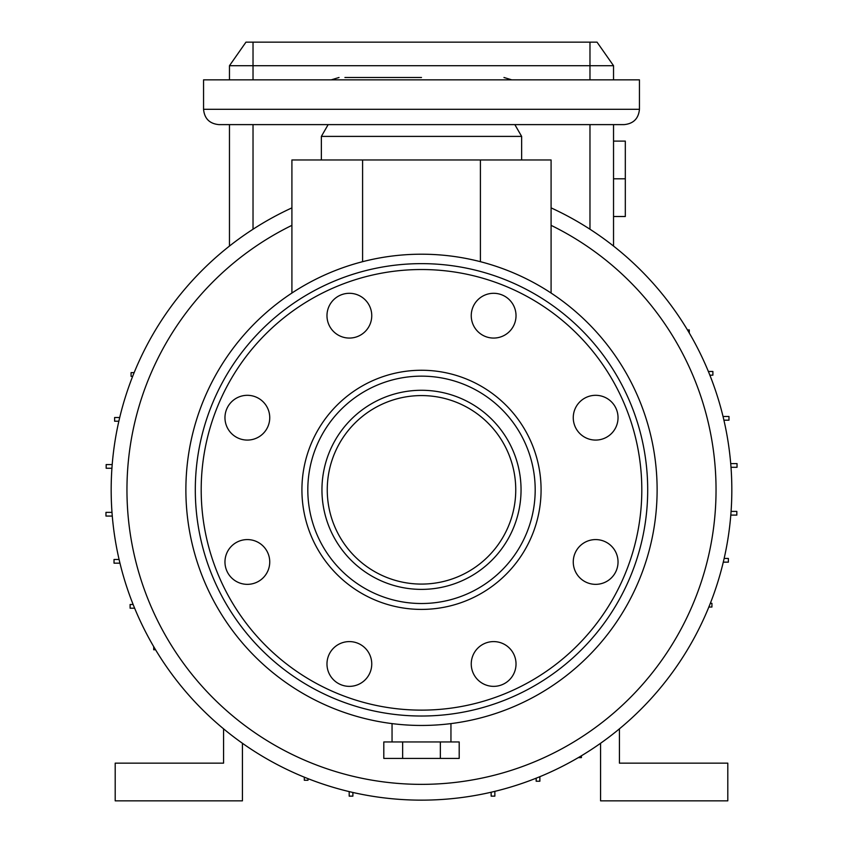<?xml version="1.0" encoding="UTF-8"?>
<svg xmlns="http://www.w3.org/2000/svg" width="843" height="843" viewBox="0 0 843 843"><rect width="100%" height="100%" fill="white"/><g stroke="black" fill="none" stroke-linecap="round" stroke-linejoin="round"><path stroke-width="1.26" d="M203.553 109.305L639.447 109.305L639.447 79.853L203.553 79.853L203.553 109.305C204.459 118.6 209.559 123.71 218.864 124.616L278.327 124.616M639.447 109.305C638.541 118.6 633.441 123.71 624.136 124.616L218.864 124.616M514.841 124.616L521.638 136.397L321.362 136.397L321.362 159.959M421.5 77.493L344.924 77.493M421.5 784.359A294.523 294.523 0 0 0 551.09 225.344L551.09 293.048L551.09 159.959L291.91 159.959L291.91 293.048L291.91 225.344A294.523 294.523 0 0 0 421.5 784.359M291.91 207.873A310.308 310.308 0 0 0 421.5 800.144A310.308 310.308 0 0 0 551.09 207.873M618.035 417.696A22.382 22.382 0 0 1 595.653 440.078A22.382 22.382 0 0 1 573.261 417.696A22.382 22.382 0 0 1 595.653 395.314A22.382 22.382 0 0 1 618.035 417.696M618.035 561.965A22.382 22.382 0 0 1 595.653 584.347A22.382 22.382 0 0 1 573.261 561.965A22.382 22.382 0 0 1 595.653 539.583A22.382 22.382 0 0 1 618.035 561.965M516.021 663.978A22.382 22.382 0 0 1 493.64 686.36A22.382 22.382 0 0 1 471.248 663.978A22.382 22.382 0 0 1 493.64 641.597A22.382 22.382 0 0 1 516.021 663.978M371.752 663.978A22.382 22.382 0 0 1 349.36 686.36A22.382 22.382 0 0 1 326.979 663.978A22.382 22.382 0 0 1 349.36 641.597A22.382 22.382 0 0 1 371.752 663.978M269.739 561.965A22.382 22.382 0 0 1 247.347 584.347A22.382 22.382 0 0 1 224.965 561.965A22.382 22.382 0 0 1 247.347 539.583A22.382 22.382 0 0 1 269.739 561.965M269.739 417.696A22.382 22.382 0 0 1 247.347 440.078A22.382 22.382 0 0 1 224.965 417.696A22.382 22.382 0 0 1 247.347 395.314A22.382 22.382 0 0 1 269.739 417.696M371.752 315.682A22.382 22.382 0 0 1 349.36 338.064A22.382 22.382 0 0 1 326.979 315.682A22.382 22.382 0 0 1 349.36 293.301A22.382 22.382 0 0 1 371.752 315.682M516.021 315.682A22.382 22.382 0 0 1 493.64 338.064A22.382 22.382 0 0 1 471.248 315.682A22.382 22.382 0 0 1 493.64 293.301A22.382 22.382 0 0 1 516.021 315.682M421.5 725.454A235.618 235.618 0 0 0 657.119 489.825A235.618 235.618 0 0 0 421.5 254.207A235.618 235.618 0 0 0 185.881 489.825A235.618 235.618 0 0 0 421.5 725.454M421.5 263.638A226.198 226.198 0 0 0 195.302 489.825A226.198 226.198 0 0 0 421.5 716.023A226.198 226.198 0 0 0 647.698 489.825A226.198 226.198 0 0 0 421.5 263.638M421.5 603.514A113.689 113.689 0 0 0 535.189 489.825A113.689 113.689 0 0 0 421.5 376.147A113.689 113.689 0 0 0 307.811 489.825A113.689 113.689 0 0 0 421.5 603.514A113.689 113.689 0 0 0 535.189 489.825A113.689 113.689 0 0 0 421.5 376.147A113.689 113.689 0 0 1 535.189 489.825A113.689 113.689 0 0 1 421.5 603.514A113.689 113.689 0 0 0 535.189 489.825A113.689 113.689 0 0 0 421.5 376.147M421.5 395.578A94.247 94.247 0 0 0 327.253 489.825A94.247 94.247 0 0 0 421.5 584.083A94.247 94.247 0 0 0 515.747 489.825A94.247 94.247 0 0 0 421.5 395.578M402.648 758.437L383.807 758.437L383.807 741.945L402.648 741.945L402.648 758.437L459.193 758.437L459.193 741.945L440.352 741.945L440.352 758.437M440.352 741.945L402.648 741.945M223.574 728.826L223.574 763.147L115.196 763.147L115.196 800.85L242.426 800.85L242.426 743.263M349.192 791.598L349.192 796.14L352.89 796.14L352.89 792.462M491.153 792.23L491.153 796.14L494.852 796.14L494.852 791.345M723.273 562.144L728.384 562.144L728.384 558.445L724.137 558.445M709.848 375.167L712.893 375.167L712.893 371.468L708.352 371.468M112.214 464.567L106.165 464.567L106.165 468.265L111.94 468.265M153.721 646.634L153.721 649.753L155.576 649.753M304.312 777.162L304.312 780.26L308.011 780.26L308.011 778.647M730.786 515.094L736.835 515.094L736.835 511.395L731.06 511.395M689.279 333.027L689.279 329.908L687.424 329.908M133.152 604.494L130.107 604.494L130.107 608.193L134.648 608.193M119.727 417.517L114.616 417.517L114.616 421.215L118.863 421.215M723.895 420.183L728.974 420.183L728.974 416.484L723.02 416.484M708.837 607.023L711.935 607.023L711.935 603.325L710.312 603.325M578.298 757.615L581.428 757.615L581.428 755.76M119.105 559.478L114.026 559.478L114.026 563.177L119.98 563.177M134.163 372.638L131.065 372.638L131.065 376.336L132.688 376.336M730.997 467.296L737.035 467.296L737.035 463.597L730.702 463.597M536.169 778.184L536.169 781.229L539.868 781.229L539.868 776.677M112.003 512.365L105.965 512.365L105.965 516.064L112.298 516.064M613.535 141.108L625.316 141.108L625.316 216.514L613.535 216.514M625.316 178.811L613.535 178.811M229.465 65.712L245.966 42.15L597.034 42.15L613.535 65.712L229.465 65.712L229.465 79.853M229.465 124.616L229.465 246.072M613.535 65.712L613.535 79.853M613.535 124.616L613.535 246.072M619.426 728.826L619.426 763.147L727.804 763.147L727.804 800.85L600.574 800.85L600.574 743.263M323.09 124.616L328.159 124.616L321.362 136.397M421.5 269.528A220.308 220.308 0 0 0 201.192 489.825A220.308 220.308 0 0 0 421.5 710.133A220.308 220.308 0 0 0 641.808 489.825A220.308 220.308 0 0 0 421.5 269.528M421.5 370.256A119.58 119.58 0 0 0 301.92 489.825A119.58 119.58 0 0 0 421.5 609.405A119.58 119.58 0 0 0 541.08 489.825A119.58 119.58 0 0 0 421.5 370.256M421.5 589.383A99.548 99.548 0 0 0 521.048 489.825A99.548 99.548 0 0 0 421.5 390.277A99.548 99.548 0 0 0 321.952 489.825A99.548 99.548 0 0 0 421.5 589.383M253.026 79.853L253.026 42.15M589.974 79.853L589.974 42.15M589.974 124.616L589.974 229.233M253.026 124.616L253.026 229.233M480.405 261.688L480.405 159.959M362.595 261.688L362.595 159.959M521.638 136.397L521.638 159.959M511.785 79.853L503.966 77.493M450.952 723.6L450.952 741.945M392.048 723.6L392.048 741.945M331.215 79.853L339.034 77.493"/></g></svg>

